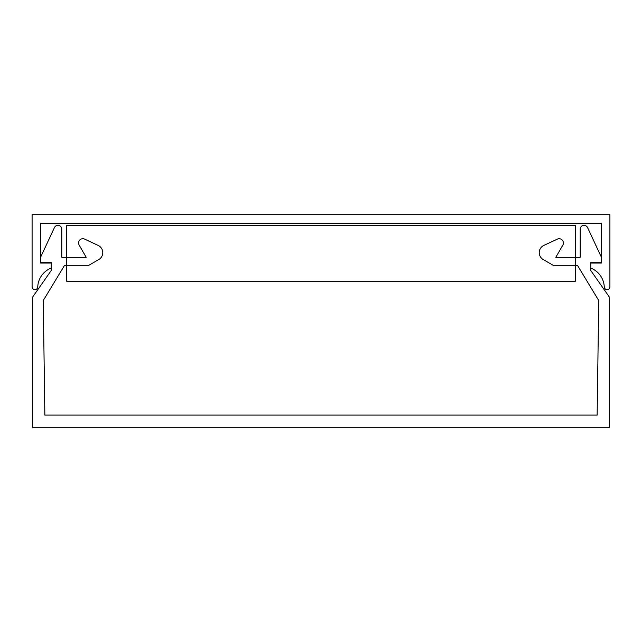 <?xml version="1.0" encoding="UTF-8"?>
<svg xmlns="http://www.w3.org/2000/svg" width="642" height="642" viewBox="0 0 642 642"><rect width="100%" height="100%" fill="white"/><g stroke="black" fill="none" stroke-linecap="round" stroke-linejoin="round"><path stroke-width="0.48" stroke-dasharray="3.21 2.41" d="M557.368 239.113A4.253 4.253 0 0 1 562.849 245.092L555.795 257.322L580.167 257.322L580.167 229.202A3.884 3.884 0 0 1 587.558 227.557L601.394 257.217L601.394 262.53L590.76 262.53L590.76 270.499L609.37 297.077L609.37 427.307L32.63 427.307L32.63 297.077L51.24 270.499L51.24 262.53L40.607 262.53L40.607 257.217L54.442 227.557A3.884 3.884 0 0 1 61.833 229.202L61.833 257.322L86.205 257.322L79.151 245.092A4.253 4.253 0 0 1 84.632 239.113L98.162 245.421A7.977 7.977 0 0 1 98.78 259.553L88.837 265.29L64.585 265.29L43.255 300.536L44.86 415.085L597.14 415.085L598.745 300.536L577.415 265.29L553.163 265.29L543.22 259.553A7.977 7.977 0 0 1 543.838 245.421L557.368 239.113M609.9 214.693L32.1 214.693L32.1 286.822A2.817 2.817 0 0 0 34.853 289.638A2.817 2.817 0 0 0 37.734 286.942A21.258 21.258 0 0 1 51.24 268.059L51.24 263.06L40.607 263.06L40.607 223.191L601.394 223.191L601.394 263.06L590.76 263.06L590.76 268.059A21.258 21.258 0 0 1 604.266 286.942A2.817 2.817 0 0 0 607.147 289.638A2.817 2.817 0 0 0 609.9 286.822L609.9 214.693M66.648 281.236L66.648 225.43L575.352 225.43L66.648 225.43L575.352 225.43L575.352 281.236L575.352 225.43L575.352 281.236L66.648 281.236L66.648 225.43L66.648 281.236L575.352 281.236L66.648 281.236"/><path stroke-width="0.96" d="M557.368 239.113A4.253 4.253 0 0 1 562.849 245.092L555.795 257.322L580.167 257.322L580.167 229.202A3.884 3.884 0 0 1 587.558 227.557L601.394 257.217L601.394 262.53L590.76 262.53L590.76 270.499L609.37 297.077L609.37 427.307L32.63 427.307L32.63 297.077L51.24 270.499L51.24 262.53L40.607 262.53L40.607 257.217L54.442 227.557A3.884 3.884 0 0 1 61.833 229.202L61.833 257.322L86.205 257.322L79.151 245.092A4.253 4.253 0 0 1 84.632 239.113L98.162 245.421A7.977 7.977 0 0 1 98.78 259.553L88.837 265.29L64.585 265.29L43.255 300.536L44.86 415.085L597.14 415.085L598.745 300.536L577.415 265.29L553.163 265.29L543.22 259.553A7.977 7.977 0 0 1 543.838 245.421L557.368 239.113M609.9 214.693L32.1 214.693L32.1 286.822A2.817 2.817 0 0 0 34.853 289.638A2.817 2.817 0 0 0 37.734 286.942A21.258 21.258 0 0 1 51.24 268.059L51.24 263.06L40.607 263.06L40.607 223.191L601.394 223.191L601.394 263.06L590.76 263.06L590.76 268.059A21.258 21.258 0 0 1 604.266 286.942A2.817 2.817 0 0 0 607.147 289.638A2.817 2.817 0 0 0 609.9 286.822L609.9 214.693M66.648 281.236L66.648 225.43L575.352 225.43L575.352 281.236L66.648 281.236"/></g></svg>
